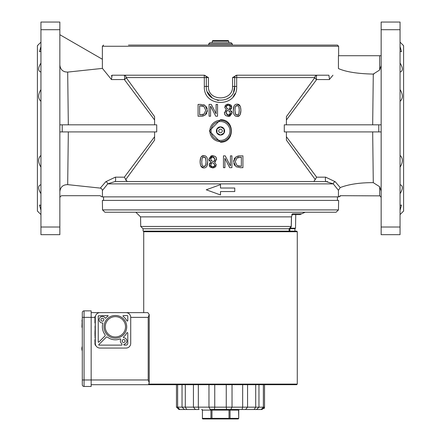 <?xml version="1.0" encoding="UTF-8"?>
<svg xmlns="http://www.w3.org/2000/svg" width="441" height="441" viewBox="0 0 441 441"><rect width="100%" height="100%" fill="white"/><g stroke="black" fill="none" stroke-linecap="round" stroke-linejoin="round"><path stroke-width="0.66" d="M228.179 40.594L212.821 40.594L212.231 41.184L228.769 41.184L228.179 40.594M212.231 42.722L212.231 41.184M231.134 42.722L209.866 42.722L208.687 43.902L232.313 43.902L231.134 42.722M211.09 45.087L136.396 45.087M59.849 34.707L102.373 59.259L102.373 46.266L338.627 46.266L337.442 45.087L229.91 45.087M128.474 45.087L337.442 45.087M224.634 45.087L216.366 45.087M102.373 68.338L111.501 79.573L102.373 68.338M111.281 75.929L112.119 75.207L111.43 79.468M112.119 75.207L204.343 75.207L208.444 77.566L204.343 75.207M233.631 91.761L234.673 86.43L234.673 77.566L236.679 77.566A2.365 0.358 -90 0 1 237.037 75.207A2.365 2.365 0 0 0 234.673 77.566L232.556 77.566L236.657 75.207L232.556 77.566L232.556 86.43C233.3 101.695 207.672 101.628 208.444 86.43L208.444 77.566L206.327 77.566A2.365 2.365 0 0 0 203.963 75.207A2.365 0.358 90 0 1 204.321 77.566L206.327 77.566L206.327 86.43C205.412 104.671 235.549 104.749 234.673 86.43L233.554 91.96M236.657 75.207L328.881 75.207L329.543 79.518M332.955 75.207L329.824 78.939M379.651 70.009L373.279 74.077C357.657 73.763 346.042 71.922 338.44 68.559L338.44 55.715L379.651 55.715L379.651 70.009L381.151 65.621L381.151 76.977M381.151 55.715L379.651 55.715M124.037 75.207A2.365 2.095 -90 0 1 126.132 77.566L154.587 116.606L154.587 124.82L154.587 119.98L124.356 79.545A2.365 0.584 -90 0 0 124.599 76.894A2.365 0.584 -90 0 0 124.037 75.207A2.365 0.584 -90 0 1 124.599 76.894A2.365 0.584 -90 0 1 124.356 79.545L111.501 79.573L124.356 79.545A2.365 1.885 136.6 0 0 126.132 77.566L204.321 77.566L204.321 86.43C203.318 107.802 237.721 107.709 236.679 86.43L236.679 77.566L314.868 77.566A2.365 1.885 -136.6 0 0 316.644 79.545L329.499 79.573M314.868 77.566L286.413 116.606L286.413 119.98L316.644 79.545A2.365 0.584 90 0 1 316.401 76.894A2.365 0.584 90 0 1 316.963 75.207A2.365 2.095 90 0 0 314.868 77.566M62.214 124.82L156.715 124.82L156.715 131.909L62.214 131.909L62.214 124.82L59.849 124.82M125.85 180.358L125.685 179.652L154.587 140.117L154.587 136.743L124.356 177.177L127.129 181.521L325.96 181.521L115.04 181.521A2.365 0.59 90 0 0 115.608 179.812A2.365 0.59 90 0 0 115.355 177.161L105.774 181.725L100.316 188.103L101.75 188.792L102.428 190.451L107.736 183.88A2.365 2.117 38.9 0 0 105.774 181.725M115.04 181.521L107.736 183.88L333.264 183.88L325.96 181.521L313.871 181.521L316.644 177.177L286.413 136.743L286.413 131.909L291.148 131.909M286.413 136.743L286.413 140.117L315.315 179.641M378.786 131.909L284.285 131.909L284.285 124.82L378.786 124.82L378.786 131.909L381.151 131.909L381.151 191.107L379.651 186.714L373.279 182.651L372.678 131.909L295.889 131.909M203.665 104.749L204.993 105.355L200.76 104.412L198.07 104.412L198.07 116.226L200.793 116.226L204.971 115.277L207.386 110.333L207.226 111.854M206.316 106.628L207.209 108.635M206.895 112.885L206.079 114.269M203.334 115.994L200.793 116.226M231.668 106.264L231.729 107.753M231.63 108.1L230.88 109.307M231.376 110.934L231.856 111.656M231.927 111.843L232.093 112.935L229.937 116.165M229.882 116.187L228.245 116.496L225.412 115.481L228.245 116.496L232.093 112.935L229.998 109.985L231.795 107.152L228.245 104.148L230.693 104.881M224.656 114.362L224.475 112.24M225.351 110.652L225.726 110.327M226.398 109.87L224.684 107.257L226.398 109.87L224.397 112.962L225.412 115.481M224.899 106.116L226.024 104.776M226.547 104.478L228.245 104.148L224.684 107.257M231.029 105.179L231.652 106.215M234.684 165.452L233.791 163.451M237.666 156.086L240.207 155.855L236.029 156.803L233.614 161.748L233.774 160.226M234.105 159.195L234.921 157.817M209.089 116.226L209.089 104.412L209.089 116.226L210.555 116.226L210.555 106.044L215.781 116.226L217.54 116.226L217.54 104.412L216.079 104.412L216.079 113.767L211.322 104.412L216.079 113.767M229.678 167.668L224.921 158.313L229.678 167.668L231.911 167.668L231.911 155.855L230.445 155.855L230.445 166.036L225.219 155.855L223.46 155.855L223.46 167.668L224.921 167.668L224.921 158.313M200.561 165.331L200.109 161.759L200.793 157.553M201.278 156.753L203.88 155.607C201.405 155.513 200.148 157.569 200.109 161.759C200.208 165.926 201.465 167.977 203.88 167.905L200.826 165.998M203.88 167.905C206.394 167.966 207.65 165.915 207.661 161.748L206.818 166.296M214.453 167.602L212.755 167.933L210.307 167.2M209.971 166.902L209.348 165.866M209.332 165.822L209.271 164.328M209.37 163.986L210.12 162.773M209.624 161.147L209.144 160.425M209.073 160.237L208.907 159.146L211.063 155.916M211.118 155.894L212.755 155.585L215.588 156.599L212.755 155.585L208.907 159.146L211.002 162.095L209.205 164.928L212.755 167.933L216.316 164.824L214.602 162.211L216.316 164.824M216.344 157.718L216.525 159.84M215.649 161.428L215.274 161.759M216.101 165.965L214.976 167.304M240.439 106.75L240.891 110.322L240.207 114.533M239.722 115.333L237.12 116.474C239.595 116.567 240.852 114.517 240.891 110.322C240.792 106.154 239.535 104.104 237.12 104.175L240.174 106.083M237.12 104.175C234.606 104.115 233.35 106.165 233.339 110.333L234.182 105.785M220.5 142.184L209.277 130.96L220.5 119.737C234.976 119.053 234.976 142.873 220.5 142.184M381.151 227.016L400.048 227.016L400.048 234.673L381.151 234.673L381.151 22.05L400.048 22.05L400.048 29.707L381.151 29.707M378.786 124.82L381.151 124.82L381.151 65.621M381.151 179.746L381.151 191.107M373.279 74.077L372.678 124.82L371.713 124.82M286.413 119.98L286.413 124.82L331.152 124.82M373.968 73.994L373.312 74.071M319.797 79.556L316.644 79.545M100.013 195.694L102.058 196.873L338.942 196.873L340.987 195.694M337.442 200.418L337.442 196.873M338.462 209.91L338.627 200.418L102.373 200.418L102.538 209.91L104.903 212.231L336.097 212.231L338.462 209.91L102.538 209.91M291.446 216.878L291.22 226.448L140.723 226.448L140.558 216.873L291.446 216.873L292.543 213.808L291.738 214.524M292.091 214.596L299.886 214.596L301.644 213.808L292.543 213.808L291.512 216.878L291.286 226.454L289.103 228.769L289.869 228.769A0.59 0.551 -90 0 0 290.404 228.295M289.715 228.67L294.93 228.769L295.52 228.19L290.531 228.19M143.088 228.769L289.103 228.769L289.103 231.134L143.088 231.134L143.088 228.769L140.723 226.448M59.849 227.016L59.849 234.673L40.952 234.673L40.952 227.016L59.849 227.016L59.849 22.05L40.952 22.05L40.952 29.707L59.849 29.707M59.849 151.77L59.849 179.746M59.849 76.977L59.849 102.996M338.44 196.873L338.44 190.286L333.264 183.88A2.365 2.117 141.1 0 1 335.226 181.725L325.645 177.161L316.644 177.177M102.428 190.451L102.428 196.873M102.114 196.873L100.063 195.694L62.214 195.694A2.365 2.365 0 0 0 59.849 198.059M381.151 198.059A2.365 2.365 0 0 0 379.651 195.859L379.651 186.714M379.651 195.859L340.463 195.694L338.71 196.873M338.44 190.286L340.22 187.574C348.93 184.239 359.95 182.602 373.279 182.651M340.22 187.568L335.226 181.725M68.322 131.909L67.688 184.636C63.002 184.68 60.389 187.028 59.849 191.686M67.688 184.636L100.316 188.103M64.645 71.745L62.865 70.841M59.849 65.036C60.384 69.689 62.997 72.043 67.688 72.092L68.322 124.82L154.587 124.82M59.849 131.909L62.214 131.909M235.147 93.459L233.206 96.662M327.641 181.692L326.864 181.576M124.356 177.177L115.355 177.161M325.96 181.521A2.365 0.59 90 0 1 325.392 179.812A2.365 0.59 90 0 1 325.645 177.161M229.458 97.417L226.939 99.06M218.582 100.471L217.165 100.206M211.272 97.191L207.694 92.5M207.711 92.544L211.2 97.125M212.369 98.04L207.496 92.075M209.866 130.96A10.634 10.634 0 0 0 225.814 140.166A10.634 10.634 0 0 0 225.814 121.755A10.634 10.634 0 0 0 209.866 130.96A10.634 10.634 0 0 0 225.814 140.166A10.634 10.634 0 0 0 225.814 121.755A10.634 10.634 0 0 0 209.866 130.96M224.618 130.96A4.118 4.118 0 0 1 218.438 134.527A4.118 4.118 0 0 1 218.438 127.394A4.118 4.118 0 0 1 224.618 130.96M220.5 126.887L216.972 128.926L216.972 133L220.5 135.034L224.028 133L224.028 128.926L220.5 126.887M222.27 130.96A1.77 1.77 0 0 1 219.612 132.498A1.77 1.77 0 0 1 219.612 129.428A1.77 1.77 0 0 1 222.27 130.96M234.755 188.015L234.755 191.559L220.5 191.559L220.5 194.944L206.245 189.79L220.5 184.63L220.5 188.015L234.755 188.015M233.339 110.333C233.289 114.285 234.551 116.33 237.12 116.474M238.383 114.693L238.862 113.921L237.12 115.167L235.345 113.894L234.943 110.333L235.356 106.733L237.12 105.487L238.851 106.711L239.281 110.322L238.862 113.921L239.276 109.71M235.356 106.733L234.943 110.333L235.538 114.296M235.803 114.654L237.12 115.167L238.349 114.726M237.434 105.504L236.729 105.515M236.343 105.625L235.764 106.044M239.187 108.21L238.851 106.711M214.602 162.211L216.603 159.118L215.588 156.599M210.533 158.992L212.738 156.764L215.004 159.234L213.653 161.759L211.923 161.026L210.533 158.992L210.583 158.435M210.754 164.912L211.934 162.547L213.598 163.28L214.728 165.006L214.596 165.722L213.665 166.604L211.823 166.593L210.892 165.651L210.963 163.721M211.123 160.485L212.617 161.345M210.848 165.524L211.801 166.588M214.177 166.29L214.442 165.998M214.679 165.463L214.618 164.339M213.394 156.853L211.167 157.332M214.943 159.874L215.004 159.234L213.687 156.963M214.761 160.474L214.883 160.138M211.934 162.547L211.267 163.187M214.199 163.727L213.598 163.28M202.617 157.387L202.138 158.159L203.88 156.919L205.655 158.192L206.057 161.748L205.644 165.347L203.88 166.593L202.149 165.369L201.719 161.759L202.138 158.159L201.724 162.371M207.661 161.748C207.711 157.795 206.449 155.75 203.88 155.607M205.644 165.347L205.964 163.865M206.057 161.748L205.462 157.784M205.197 157.431L203.88 156.919L202.651 157.354M203.566 166.577L204.271 166.566M204.657 166.455L205.236 166.036M201.813 163.87L202.149 165.369M211.322 104.412L209.089 104.412M233.614 161.748L236.007 166.726L240.24 167.668L242.93 167.668L242.93 155.855L240.207 155.855M237.445 157.68L236.9 157.999L235.251 161.77L236.9 157.999L241.359 157.211L241.359 166.307L237.043 165.601L235.251 161.77L237.043 165.601L238.283 166.114M238.311 166.119L240.163 166.307M240.163 157.211L239.887 157.216M238.559 157.338L237.589 157.613M230.246 107.174L229.066 109.539L227.402 108.8L226.272 107.075L226.404 106.358L227.335 105.476L229.177 105.487L230.108 106.43L230.037 108.359M230.467 113.089L228.262 115.316L225.996 112.846L227.347 110.322L229.077 111.06L230.467 113.089L230.417 113.651M226.321 106.617L226.382 107.742M226.801 108.354L227.402 108.8M229.066 109.539L229.733 108.894M226.239 111.606L226.117 111.942M226.057 112.207L225.996 112.846L227.313 115.118M227.606 115.228L229.833 114.748M226.823 105.785L226.558 106.083M230.152 106.557L229.199 105.493M229.877 111.595L228.383 110.735M207.386 110.333L204.993 105.355M203.555 114.401L204.1 114.081L205.749 110.311L204.1 114.081L199.641 114.869L199.641 105.774L203.957 106.485L205.749 110.311L203.957 106.485L202.717 105.967M202.689 105.961L200.837 105.774M200.837 114.869L201.113 114.864M202.441 114.743L203.411 114.467M102.373 59.259L102.373 68.405L67.688 72.092M400.048 227.016L400.048 29.707M400.048 214.596L403.592 211.052L403.592 45.677L400.048 42.132M400.048 210.252L401.503 205.037L400.048 210.252M401.503 51.685L400.048 46.47L401.503 51.685L400.048 51.354M400.048 63.046C403.124 68.013 403.124 71.018 400.048 72.065M400.048 89.562C403.124 94.55 403.124 98.481 400.048 101.347M400.048 155.381C403.124 158.247 403.124 162.172 400.048 167.167M400.048 184.658C403.124 185.705 403.124 188.715 400.048 193.682M400.048 205.368L401.503 205.037M40.952 227.016L40.952 29.707M40.952 42.132L37.408 45.677L37.408 211.052L40.952 214.596M39.497 205.037L40.952 210.252L39.497 205.037L40.952 205.368M40.952 193.682C37.876 188.715 37.876 185.705 40.952 184.658M40.952 167.167C37.876 162.172 37.876 158.247 40.952 155.381M40.952 101.347C37.876 98.481 37.876 94.55 40.952 89.562M40.952 72.065C37.876 71.018 37.876 68.013 40.952 63.046M40.952 51.354L39.497 51.685L40.952 46.47L39.497 51.685M154.587 136.743L154.587 131.909M289.869 228.769L289.869 231.134M144.312 231.134L143.716 231.723L297.284 231.723L296.688 231.134L289.103 231.134M149.212 314.45L148.209 317.36L130.723 317.36A4.724 4.724 0 0 0 125.999 312.636L147.834 312.636L149.212 314.45L149.212 382.882L148.463 384.695L296.688 384.695L297.284 384.105L148.656 384.105M148.209 317.36L148.209 379.971L149.212 382.882M148.463 384.695L91.155 384.695L148.463 384.695M91.155 312.636L143.716 312.636L143.716 231.723M95.03 344.349L94.931 342.734L95.289 342.734L95.289 342.111L94.931 341.825M95.289 342.034L94.931 342.034L94.931 339.603L95.289 339.603L94.931 334.647L95.289 334.647M94.931 334.647L95.289 334.543L95.289 333.958L94.931 333.958L95.289 323.016L94.931 323.016L94.931 322.465L95.289 322.465M94.931 322.465L94.931 320.012L95.289 320.012L95.289 319.499L94.931 319.499L94.958 316.881L95.03 316.368L95.289 317.36A4.724 4.724 0 0 1 100.013 312.636M130.723 317.36L130.723 343.352A4.724 4.724 0 0 1 125.999 348.076L100.013 348.076A4.724 4.724 0 0 1 95.289 343.352L95.289 317.36M94.964 343.881L95.317 343.881L95.631 345.116L95.25 345.116L94.931 343.258M103.85 319.725A1.477 1.477 0 0 1 101.639 321.004A1.477 1.477 0 0 1 101.639 318.446A1.477 1.477 0 0 1 103.85 319.725M125.112 340.987A1.477 1.477 0 0 1 122.901 342.266A1.477 1.477 0 0 1 122.901 339.708A1.477 1.477 0 0 1 125.112 340.987M104.826 336.103L98.646 342.282L98.238 342.117L98.238 315.828L107.995 315.591L108.128 316.021A12.993 12.993 0 0 0 105.62 318.226L105.234 318.182A3.247 3.247 0 0 0 99.203 320.42A3.247 3.247 0 0 0 102.626 322.966L102.869 323.264A12.993 12.993 0 0 0 104.941 334.565A1.18 1.18 0 0 1 104.826 336.103M121.936 343.754L121.936 345.121L98.883 345.121L98.718 344.719L106.077 337.354A1.18 1.18 0 0 1 107.621 337.244A12.993 12.993 0 0 0 120.128 338.903A0.474 0.474 0 0 1 120.724 339.553A3.247 3.247 0 0 0 121.936 343.754M123.552 336.907A12.993 12.993 0 0 0 126.881 332.839A0.474 0.474 0 0 1 127.774 333.06L127.774 343.352A1.77 1.77 0 0 1 125.999 345.121L124.296 345.121A0.474 0.474 0 0 1 124.213 344.184A3.247 3.247 0 0 0 123.822 337.745A0.474 0.474 0 0 1 123.552 336.907M123.193 316.44A0.474 0.474 0 0 1 123.48 315.591L127.3 315.591A0.474 0.474 0 0 1 127.774 316.065L127.774 320.568A0.474 0.474 0 0 1 126.881 320.789A12.993 12.993 0 0 0 123.193 316.44M104.026 326.814A11.339 11.339 0 0 0 121.038 336.632A11.339 11.339 0 0 0 121.038 316.991A11.339 11.339 0 0 0 104.026 326.814M105.212 326.814A10.16 10.16 0 0 1 120.448 318.016A10.16 10.16 0 0 1 120.448 335.612A10.16 10.16 0 0 1 105.212 326.814M95.311 316.886L95.394 316.368L95.311 316.881L95.394 316.368L95.03 316.368M94.931 318.953L95.289 318.953M94.931 318.22L94.931 317.305M95.289 342.734L95.289 343.352M95.306 343.737L95.394 344.349M95.25 345.116L95.25 345.116A5.077 5.077 0 0 0 95.317 345.286L95.703 345.286M95.239 345.094A5.077 5.077 0 0 1 95.08 344.553M94.958 343.831A5.077 5.077 0 0 1 94.931 343.352L94.931 342.822L95.289 342.822M94.931 339.642L95.289 339.642M94.931 341.665L95.289 341.665M94.931 339.713L95.289 339.713M94.931 337.376L95.289 337.376M94.931 320.563L95.289 320.563M94.931 331.505L95.289 331.505M94.931 333.407L95.289 333.407M95.052 328.065L95.052 326.202M91.155 386.465L91.155 379.971L84.066 379.971L84.066 317.36L91.155 317.36L91.155 310.866L84.066 310.866A1.77 1.77 0 0 0 82.296 312.636L82.296 384.695A1.77 1.77 0 0 0 84.066 386.465L91.155 386.465M94.931 317.36L91.155 317.36L91.155 379.971L148.209 379.971M84.066 386.465L84.066 379.971L82.296 379.971L82.296 327.283L81.938 327.283L82.296 317.36L84.066 317.36L84.066 310.866A1.77 1.77 0 0 0 82.296 312.636M82.296 320.216L82.296 321.147L81.938 321.147M81.938 325.403L82.296 325.403L82.296 327.283M82.296 326.224L81.938 326.224M82.296 320.315L81.938 320.315M82.296 326.12L81.938 326.12M82.087 350.397L82.087 350.397A5.904 5.882 -86.3 0 1 81.855 349.206L81.855 348.362L82.081 348.941M82.147 350.275L82.081 350.38A5.904 5.882 -86.3 0 1 81.855 349.206L81.855 348.969M82.147 347.056L82.081 346.951A5.904 5.882 -93.7 0 0 81.855 348.125L81.855 348.125A5.904 5.882 -93.7 0 1 82.087 346.935L82.087 346.935M208.968 384.695L208.968 407.137L210.241 409.502L262.042 409.502L260.664 409.502L262.042 409.502L264.523 407.137L264.523 384.695M263.371 384.695L263.371 407.137L261.215 409.502L262.042 409.502M255.697 384.695L255.697 407.137L254.187 409.502L256.546 409.502L258.966 407.137L258.966 384.695M245.56 409.502L247.561 407.137L247.561 384.695M242.66 384.695L242.66 407.137L242.032 409.502M230.759 409.502L232.032 407.137L232.032 384.695M226.255 384.695L226.255 407.137L226.602 409.502L229.022 409.502L229.022 418.36L211.978 418.36L211.978 418.95L211.465 418.95L238.063 418.95A0.59 0.513 -90 0 0 238.575 418.36L230.048 418.36L230.048 410.091L238.73 410.091L238.73 418.36L238.575 410.091A0.59 0.513 90 0 1 239.083 409.502M211.465 418.95L202.86 418.95L211.465 418.95A0.59 0.513 -90 0 1 210.952 418.36L202.425 418.36L202.425 410.091L210.952 410.091A0.59 0.513 90 0 0 210.44 409.502L214.398 409.502L214.745 407.137L214.745 384.695M193.439 384.695L193.439 407.137L195.44 409.502L186.813 409.502L198.968 409.502L198.34 407.137L198.34 384.695M184.476 409.502L179.785 409.502L186.813 409.502L185.303 407.137L185.303 384.695M182.034 384.695L182.034 407.137L184.454 409.502L186.813 409.502M176.477 384.695L176.477 407.137L178.958 409.502L179.785 409.502L178.958 409.502L179.785 409.502L177.629 407.137L177.629 384.695M178.958 409.502L180.336 409.502M176.477 407.137L264.517 407.192M264.479 407.578L264.352 407.997M264.17 408.344L263.878 408.719M198.968 409.502L195.44 409.502M208.444 86.43L204.321 86.43M291.22 226.448L290.602 228.118L289.103 228.769M236.679 86.43L232.556 86.43M211.052 130.96A9.448 9.448 0 0 1 225.224 122.78A9.448 9.448 0 0 1 225.224 139.147A9.448 9.448 0 0 1 211.052 130.96M94.931 318.226L95.289 318.226M94.931 340.794L95.289 340.794M229.022 418.95L229.022 418.36L230.048 418.36A0.59 0.513 90 0 1 229.535 418.95M211.978 409.502L211.978 410.091L210.952 410.091L210.952 418.36L211.978 418.36L211.978 410.091L230.048 410.091A0.59 0.513 -90 0 1 230.56 409.502M201.917 409.502A0.59 0.513 -90 0 1 202.425 410.091L202.425 418.36A0.59 0.513 90 0 0 202.937 418.95M228.769 42.722L228.769 41.184M232.313 45.087L232.313 43.902M208.687 45.087L208.687 43.902M102.373 46.266L103.558 45.087M338.627 46.266L338.627 55.715M103.558 200.418L103.558 196.873M140.558 216.873L135.834 212.231M301.644 213.808L305.166 212.231M295.52 228.19L295.757 214.596M294.93 231.134L294.93 228.769M297.284 384.105L297.284 231.723M82.087 346.913A5.904 5.904 0 0 1 82.296 346.35A5.904 5.904 0 0 0 82.087 346.913L82.081 346.973M82.081 350.358L82.087 350.419A5.904 5.904 0 0 0 82.296 350.981M202.27 410.091L201.68 409.502M238.73 410.091L239.32 409.502M202.27 418.36L202.86 418.95M238.73 418.36L238.14 418.95"/></g></svg>
